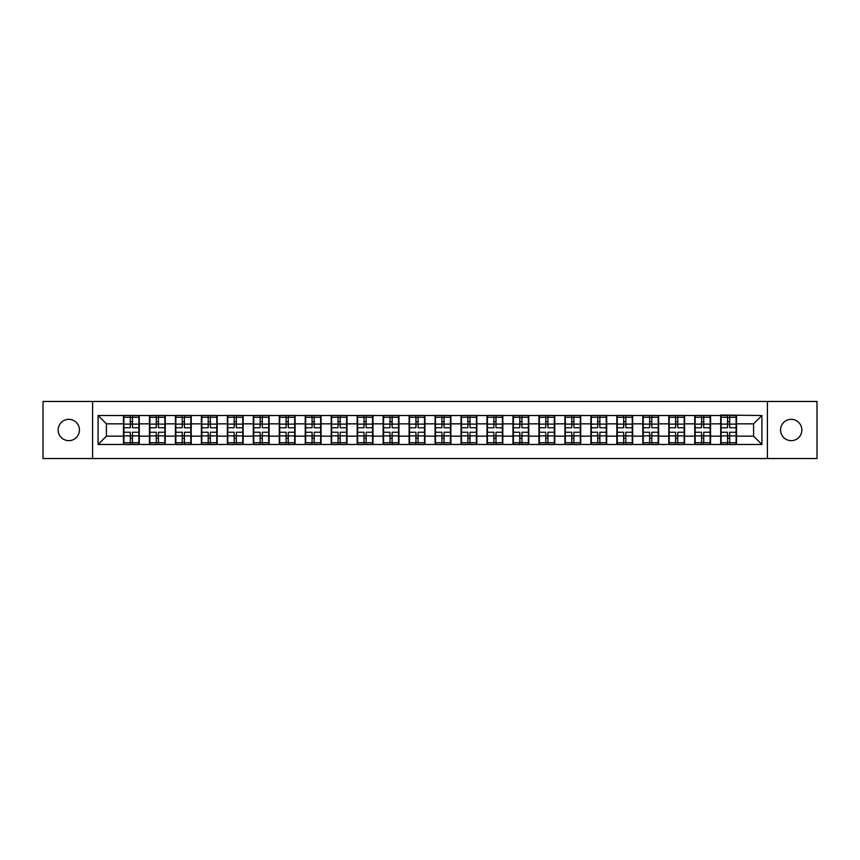 <?xml version="1.0" encoding="UTF-8"?>
<svg xmlns="http://www.w3.org/2000/svg" width="860" height="860" viewBox="0 0 860 860"><rect width="100%" height="100%" fill="white"/><g stroke="black" fill="none" stroke-linecap="round" stroke-linejoin="round"><path stroke-width="1.29" d="M791.2 440.653A10.653 10.653 0 0 1 780.547 430A10.653 10.653 0 0 1 791.2 419.347A10.653 10.653 0 0 1 801.853 430A10.653 10.653 0 0 1 791.2 440.653M68.8 440.653A10.653 10.653 0 0 1 58.147 430A10.653 10.653 0 0 1 68.8 419.347A10.653 10.653 0 0 1 79.453 430A10.653 10.653 0 0 1 68.8 440.653M767.399 458.541L817 458.541L817 401.459L767.399 401.459L767.399 458.541L92.6 458.541L92.6 401.459L43 401.459L43 458.541L92.6 458.541M767.399 401.459L92.6 401.459M753.586 436.16L753.586 423.84L736.525 423.84L736.525 436.16L753.586 436.16L761.906 444.48L761.906 415.52L720.712 415.014L720.712 423.84L710.553 423.84L710.553 436.16L720.712 436.16L720.712 423.84M761.906 444.48L98.094 444.48L98.094 415.52L123.474 415.52L123.474 423.84L106.414 423.84L106.414 436.16L123.474 436.16L123.474 423.84M720.712 415.52L123.474 415.52M720.712 436.16L720.712 444.48M710.553 436.16L710.553 444.48M710.553 415.52L710.553 423.84M684.592 436.16L694.74 436.16L694.74 423.84L684.592 423.84L684.592 444.48M694.74 436.16L694.74 444.48M694.74 415.52L694.74 423.84M684.592 415.52L684.592 423.84M658.62 436.16L668.779 436.16L668.779 423.84L658.62 423.84L658.62 444.48M668.779 436.16L668.779 444.48M668.779 415.52L668.779 423.84M658.62 415.52L658.62 423.84M632.659 436.16L642.807 436.16L642.807 423.84L632.659 423.84L632.659 444.48M642.807 436.16L642.807 444.48M642.807 415.52L642.807 423.84M632.659 415.52L632.659 423.84M606.687 436.16L616.846 436.16L616.846 423.84L606.687 423.84L606.687 444.48M616.846 436.16L616.846 444.48M616.846 415.52L616.846 423.84M606.687 415.52L606.687 423.84M580.726 436.16L590.874 436.16L590.874 423.84L580.726 423.84L580.726 444.48M590.874 436.16L590.874 444.48M590.874 415.52L590.874 423.84M580.726 415.52L580.726 423.84M554.754 436.16L564.913 436.16L564.913 423.84L554.754 423.84L554.754 444.48M564.913 436.16L564.913 444.48M564.913 415.52L564.913 423.84M554.754 415.52L554.754 423.84M528.792 436.16L538.94 436.16L538.94 423.84L528.792 423.84L528.792 444.48M538.94 436.16L538.94 444.48M538.94 415.52L538.94 423.84M528.792 415.52L528.792 423.84M502.82 436.16L512.979 436.16L512.979 423.84L502.82 423.84L502.82 444.48M512.979 436.16L512.979 444.48M512.979 415.52L512.979 423.84M502.82 415.52L502.82 423.84M476.859 436.16L487.007 436.16L487.007 423.84L476.859 423.84L476.859 444.48M487.007 436.16L487.007 444.48M487.007 415.52L487.007 423.84M476.859 415.52L476.859 423.84M450.887 436.16L461.046 436.16L461.046 423.84L450.887 423.84L450.887 444.48M461.046 436.16L461.046 444.48M461.046 415.52L461.046 423.84M450.887 415.52L450.887 423.84M424.926 436.16L435.074 436.16L435.074 423.84L424.926 423.84L424.926 444.48M435.074 436.16L435.074 444.48M435.074 415.52L435.074 423.84M424.926 415.52L424.926 423.84M398.954 436.16L409.113 436.16L409.113 423.84L398.954 423.84L398.954 444.48M409.113 436.16L409.113 444.48M409.113 415.52L409.113 423.84M398.954 415.52L398.954 423.84M372.993 436.16L383.141 436.16L383.141 423.84L372.993 423.84L372.993 444.48M383.141 436.16L383.141 444.48M383.141 415.52L383.141 423.84M372.993 415.52L372.993 423.84M347.021 436.16L357.179 436.16L357.179 423.84L347.021 423.84L347.021 444.48M357.179 436.16L357.179 444.48M357.179 415.52L357.179 423.84M347.021 415.52L347.021 423.84M321.06 436.16L331.208 436.16L331.208 423.84L321.06 423.84L321.06 444.48M331.208 436.16L331.208 444.48M331.208 415.52L331.208 423.84M321.06 415.52L321.06 423.84M295.087 436.16L305.246 436.16L305.246 423.84L295.087 423.84L295.087 444.48M305.246 436.16L305.246 444.48M305.246 415.52L305.246 423.84M295.087 415.52L295.087 423.84M269.126 436.16L279.274 436.16L279.274 423.84L269.126 423.84L269.126 444.48M279.274 436.16L279.274 444.48M279.274 415.52L279.274 423.84M269.126 415.52L269.126 423.84M243.154 436.16L253.313 436.16L253.313 423.84L243.154 423.84L243.154 444.48M253.313 436.16L253.313 444.48M253.313 415.52L253.313 423.84M243.154 415.52L243.154 423.84M217.193 436.16L227.341 436.16L227.341 423.84L217.193 423.84L217.193 444.48M227.341 436.16L227.341 444.48M227.341 415.52L227.341 423.84M217.193 415.52L217.193 423.84M191.221 436.16L201.38 436.16L201.38 423.84L191.221 423.84L191.221 444.48M201.38 436.16L201.38 444.48M201.38 415.52L201.38 423.84M191.221 415.52L191.221 423.84M165.26 436.16L175.408 436.16L175.408 423.84L165.26 423.84L165.26 444.48M175.408 436.16L175.408 444.48M175.408 415.52L175.408 423.84M165.26 415.52L165.26 423.84M139.288 436.16L149.447 436.16L149.447 423.84L139.288 423.84L139.288 444.48M149.447 436.16L149.447 444.48M149.447 415.52L149.447 423.84M139.288 415.52L139.288 423.84M123.474 436.16L123.474 444.48M106.414 436.16L98.094 444.48M98.094 415.52L106.414 423.84M736.525 436.16L736.525 444.48M736.525 415.52L736.525 423.84M761.906 415.52L753.586 423.84M138.879 432.247L138.879 444.566L132.472 444.566L132.472 432.247L138.879 432.247L138.879 415.434L132.472 415.434L132.472 417.261L138.879 417.261M123.894 424.098L130.301 424.098L130.301 415.434L123.894 415.434L123.894 432.247L130.301 432.247L130.301 444.566L123.894 444.566L123.894 442.739L130.301 442.739M130.301 421.69L132.472 421.69M132.472 417.519L130.301 417.519M130.301 424.12L132.472 424.12M130.301 424.098L130.301 427.753L123.894 427.753M123.894 417.261L130.301 417.261M130.301 435.88L132.472 435.88M130.301 442.481L132.472 442.481M130.301 438.31L132.472 438.31M123.894 432.247L123.894 442.739M132.472 442.739L138.879 442.739M132.472 417.261L132.472 427.753L138.879 427.753M164.84 432.247L164.84 444.566L158.433 444.566L158.433 432.247L164.84 432.247L164.84 415.434L158.433 415.434L158.433 417.261L164.84 417.261M149.866 424.098L156.273 424.098L156.273 415.434L149.866 415.434L149.866 432.247L156.273 432.247L156.273 444.566L149.866 444.566L149.866 442.739L156.273 442.739M156.273 421.69L158.433 421.69M158.433 417.519L156.273 417.519M156.273 424.12L158.433 424.12M156.273 424.098L156.273 427.753L149.866 427.753M149.866 417.261L156.273 417.261M156.273 435.88L158.433 435.88M156.273 442.481L158.433 442.481M156.273 438.31L158.433 438.31M149.866 432.247L149.866 442.739M158.433 442.739L164.84 442.739M158.433 417.261L158.433 427.753L164.84 427.753M190.812 432.247L190.812 444.566L184.405 444.566L184.405 432.247L190.812 432.247L190.812 415.434L184.405 415.434L184.405 417.261L190.812 417.261M175.827 424.098L182.234 424.098L182.234 415.434L175.827 415.434L175.827 432.247L182.234 432.247L182.234 444.566L175.827 444.566L175.827 442.739L182.234 442.739M182.234 421.69L184.405 421.69M184.405 417.519L182.234 417.519M182.234 424.12L184.405 424.12M182.234 424.098L182.234 427.753L175.827 427.753M175.827 417.261L182.234 417.261M182.234 435.88L184.405 435.88M182.234 442.481L184.405 442.481M182.234 438.31L184.405 438.31M175.827 432.247L175.827 442.739M184.405 442.739L190.812 442.739M184.405 417.261L184.405 427.753L190.812 427.753M216.774 432.247L216.774 444.566L210.367 444.566L210.367 432.247L216.774 432.247L216.774 415.434L210.367 415.434L210.367 417.261L216.774 417.261M201.799 424.098L208.206 424.098L208.206 415.434L201.799 415.434L201.799 432.247L208.206 432.247L208.206 444.566L201.799 444.566L201.799 442.739L208.206 442.739M208.206 421.69L210.367 421.69M210.367 417.519L208.206 417.519M208.206 424.12L210.367 424.12M208.206 424.098L208.206 427.753L201.799 427.753M201.799 417.261L208.206 417.261M208.206 435.88L210.367 435.88M208.206 442.481L210.367 442.481M208.206 438.31L210.367 438.31M201.799 432.247L201.799 442.739M210.367 442.739L216.774 442.739M210.367 417.261L210.367 427.753L216.774 427.753M242.746 432.247L242.746 444.566L236.339 444.566L236.339 432.247L242.746 432.247L242.746 415.434L236.339 415.434L236.339 417.261L242.746 417.261M227.76 424.098L234.167 424.098L234.167 415.434L227.76 415.434L227.76 432.247L234.167 432.247L234.167 444.566L227.76 444.566L227.76 442.739L234.167 442.739M234.167 421.69L236.339 421.69M236.339 417.519L234.167 417.519M234.167 424.12L236.339 424.12M234.167 424.098L234.167 427.753L227.76 427.753M227.76 417.261L234.167 417.261M234.167 435.88L236.339 435.88M234.167 442.481L236.339 442.481M234.167 438.31L236.339 438.31M227.76 432.247L227.76 442.739M236.339 442.739L242.746 442.739M236.339 417.261L236.339 427.753L242.746 427.753M268.707 432.247L268.707 444.566L262.3 444.566L262.3 432.247L268.707 432.247L268.707 415.434L262.3 415.434L262.3 417.261L268.707 417.261M253.732 424.098L260.139 424.098L260.139 415.434L253.732 415.434L253.732 432.247L260.139 432.247L260.139 444.566L253.732 444.566L253.732 442.739L260.139 442.739M260.139 421.69L262.3 421.69M262.3 417.519L260.139 417.519M260.139 424.12L262.3 424.12M260.139 424.098L260.139 427.753L253.732 427.753M253.732 417.261L260.139 417.261M260.139 435.88L262.3 435.88M260.139 442.481L262.3 442.481M260.139 438.31L262.3 438.31M253.732 432.247L253.732 442.739M262.3 442.739L268.707 442.739M262.3 417.261L262.3 427.753L268.707 427.753M294.679 432.247L294.679 444.566L288.261 444.566L288.261 432.247L294.679 432.247L294.679 415.434L288.261 415.434L288.261 417.261L294.679 417.261M279.693 424.098L286.1 424.098L286.1 415.434L279.693 415.434L279.693 432.247L286.1 432.247L286.1 444.566L279.693 444.566L279.693 442.739L286.1 442.739M286.1 421.69L288.261 421.69M288.261 417.519L286.1 417.519M286.1 424.12L288.261 424.12M286.1 424.098L286.1 427.753L279.693 427.753M279.693 417.261L286.1 417.261M286.1 435.88L288.261 435.88M286.1 442.481L288.261 442.481M286.1 438.31L288.261 438.31M279.693 432.247L279.693 442.739M288.261 442.739L294.679 442.739M288.261 417.261L288.261 427.753L294.679 427.753M320.64 432.247L320.64 444.566L314.233 444.566L314.233 432.247L320.64 432.247L320.64 415.434L314.233 415.434L314.233 417.261L320.64 417.261M305.665 424.098L312.072 424.098L312.072 415.434L305.665 415.434L305.665 432.247L312.072 432.247L312.072 444.566L305.665 444.566L305.665 442.739L312.072 442.739M312.072 421.69L314.233 421.69M314.233 417.519L312.072 417.519M312.072 424.12L314.233 424.12M312.072 424.098L312.072 427.753L305.665 427.753M305.665 417.261L312.072 417.261M312.072 435.88L314.233 435.88M312.072 442.481L314.233 442.481M312.072 438.31L314.233 438.31M305.665 432.247L305.665 442.739M314.233 442.739L320.64 442.739M314.233 417.261L314.233 427.753L320.64 427.753M346.612 432.247L346.612 444.566L340.194 444.566L340.194 432.247L346.612 432.247L346.612 415.434L340.194 415.434L340.194 417.261L346.612 417.261M331.627 424.098L338.034 424.098L338.034 415.434L331.627 415.434L331.627 432.247L338.034 432.247L338.034 444.566L331.627 444.566L331.627 442.739L338.034 442.739M338.034 421.69L340.194 421.69M340.194 417.519L338.034 417.519M338.034 424.12L340.194 424.12M338.034 424.098L338.034 427.753L331.627 427.753M331.627 417.261L338.034 417.261M338.034 435.88L340.194 435.88M338.034 442.481L340.194 442.481M338.034 438.31L340.194 438.31M331.627 432.247L331.627 442.739M340.194 442.739L346.612 442.739M340.194 417.261L340.194 427.753L346.612 427.753M372.573 432.247L372.573 444.566L366.166 444.566L366.166 432.247L372.573 432.247L372.573 415.434L366.166 415.434L366.166 417.261L372.573 417.261M357.599 424.098L364.006 424.098L364.006 415.434L357.599 415.434L357.599 432.247L364.006 432.247L364.006 444.566L357.599 444.566L357.599 442.739L364.006 442.739M364.006 421.69L366.166 421.69M366.166 417.519L364.006 417.519M364.006 424.12L366.166 424.12M364.006 424.098L364.006 427.753L357.599 427.753M357.599 417.261L364.006 417.261M364.006 435.88L366.166 435.88M364.006 442.481L366.166 442.481M364.006 438.31L366.166 438.31M357.599 432.247L357.599 442.739M366.166 442.739L372.573 442.739M366.166 417.261L366.166 427.753L372.573 427.753M398.546 432.247L398.546 444.566L392.128 444.566L392.128 432.247L398.546 432.247L398.546 415.434L392.128 415.434L392.128 417.261L398.546 417.261M383.56 424.098L389.967 424.098L389.967 415.434L383.56 415.434L383.56 432.247L389.967 432.247L389.967 444.566L383.56 444.566L383.56 442.739L389.967 442.739M389.967 421.69L392.128 421.69M392.128 417.519L389.967 417.519M389.967 424.12L392.128 424.12M389.967 424.098L389.967 427.753L383.56 427.753M383.56 417.261L389.967 417.261M389.967 435.88L392.128 435.88M389.967 442.481L392.128 442.481M389.967 438.31L392.128 438.31M383.56 432.247L383.56 442.739M392.128 442.739L398.546 442.739M392.128 417.261L392.128 427.753L398.546 427.753M424.507 432.247L424.507 444.566L418.1 444.566L418.1 432.247L424.507 432.247L424.507 415.434L418.1 415.434L418.1 417.261L424.507 417.261M409.521 424.098L415.939 424.098L415.939 415.434L409.521 415.434L409.521 432.247L415.939 432.247L415.939 444.566L409.521 444.566L409.521 442.739L415.939 442.739M415.939 421.69L418.1 421.69M418.1 417.519L415.939 417.519M415.939 424.12L418.1 424.12M415.939 424.098L415.939 427.753L409.521 427.753M409.521 417.261L415.939 417.261M415.939 435.88L418.1 435.88M415.939 442.481L418.1 442.481M415.939 438.31L418.1 438.31M409.521 432.247L409.521 442.739M418.1 442.739L424.507 442.739M418.1 417.261L418.1 427.753L424.507 427.753M450.479 432.247L450.479 444.566L444.061 444.566L444.061 432.247L450.479 432.247L450.479 415.434L444.061 415.434L444.061 417.261L450.479 417.261M435.493 424.098L441.9 424.098L441.9 415.434L435.493 415.434L435.493 432.247L441.9 432.247L441.9 444.566L435.493 444.566L435.493 442.739L441.9 442.739M441.9 421.69L444.061 421.69M444.061 417.519L441.9 417.519M441.9 424.12L444.061 424.12M441.9 424.098L441.9 427.753L435.493 427.753M435.493 417.261L441.9 417.261M441.9 435.88L444.061 435.88M441.9 442.481L444.061 442.481M441.9 438.31L444.061 438.31M435.493 432.247L435.493 442.739M444.061 442.739L450.479 442.739M444.061 417.261L444.061 427.753L450.479 427.753M476.44 432.247L476.44 444.566L470.033 444.566L470.033 432.247L476.44 432.247L476.44 415.434L470.033 415.434L470.033 417.261L476.44 417.261M461.454 424.098L467.872 424.098L467.872 415.434L461.454 415.434L461.454 432.247L467.872 432.247L467.872 444.566L461.454 444.566L461.454 442.739L467.872 442.739M467.872 421.69L470.033 421.69M470.033 417.519L467.872 417.519M467.872 424.12L470.033 424.12M467.872 424.098L467.872 427.753L461.454 427.753M461.454 417.261L467.872 417.261M467.872 435.88L470.033 435.88M467.872 442.481L470.033 442.481M467.872 438.31L470.033 438.31M461.454 432.247L461.454 442.739M470.033 442.739L476.44 442.739M470.033 417.261L470.033 427.753L476.44 427.753M502.401 432.247L502.401 444.566L495.994 444.566L495.994 432.247L502.401 432.247L502.401 415.434L495.994 415.434L495.994 417.261L502.401 417.261M487.426 424.098L493.833 424.098L493.833 415.434L487.426 415.434L487.426 432.247L493.833 432.247L493.833 444.566L487.426 444.566L487.426 442.739L493.833 442.739M493.833 421.69L495.994 421.69M495.994 417.519L493.833 417.519M493.833 424.12L495.994 424.12M493.833 424.098L493.833 427.753L487.426 427.753M487.426 417.261L493.833 417.261M493.833 435.88L495.994 435.88M493.833 442.481L495.994 442.481M493.833 438.31L495.994 438.31M487.426 432.247L487.426 442.739M495.994 442.739L502.401 442.739M495.994 417.261L495.994 427.753L502.401 427.753M528.373 432.247L528.373 444.566L521.966 444.566L521.966 432.247L528.373 432.247L528.373 415.434L521.966 415.434L521.966 417.261L528.373 417.261M513.388 424.098L519.806 424.098L519.806 415.434L513.388 415.434L513.388 432.247L519.806 432.247L519.806 444.566L513.388 444.566L513.388 442.739L519.806 442.739M519.806 421.69L521.966 421.69M521.966 417.519L519.806 417.519M519.806 424.12L521.966 424.12M519.806 424.098L519.806 427.753L513.388 427.753M513.388 417.261L519.806 417.261M519.806 435.88L521.966 435.88M519.806 442.481L521.966 442.481M519.806 438.31L521.966 438.31M513.388 432.247L513.388 442.739M521.966 442.739L528.373 442.739M521.966 417.261L521.966 427.753L528.373 427.753M554.334 432.247L554.334 444.566L547.928 444.566L547.928 432.247L554.334 432.247L554.334 415.434L547.928 415.434L547.928 417.261L554.334 417.261M539.36 424.098L545.767 424.098L545.767 415.434L539.36 415.434L539.36 432.247L545.767 432.247L545.767 444.566L539.36 444.566L539.36 442.739L545.767 442.739M545.767 421.69L547.928 421.69M547.928 417.519L545.767 417.519M545.767 424.12L547.928 424.12M545.767 424.098L545.767 427.753L539.36 427.753M539.36 417.261L545.767 417.261M545.767 435.88L547.928 435.88M545.767 442.481L547.928 442.481M545.767 438.31L547.928 438.31M539.36 432.247L539.36 442.739M547.928 442.739L554.334 442.739M547.928 417.261L547.928 427.753L554.334 427.753M580.307 432.247L580.307 444.566L573.899 444.566L573.899 432.247L580.307 432.247L580.307 415.434L573.899 415.434L573.899 417.261L580.307 417.261M565.321 424.098L571.739 424.098L571.739 415.434L565.321 415.434L565.321 432.247L571.739 432.247L571.739 444.566L565.321 444.566L565.321 442.739L571.739 442.739M571.739 421.69L573.899 421.69M573.899 417.519L571.739 417.519M571.739 424.12L573.899 424.12M571.739 424.098L571.739 427.753L565.321 427.753M565.321 417.261L571.739 417.261M571.739 435.88L573.899 435.88M571.739 442.481L573.899 442.481M571.739 438.31L573.899 438.31M565.321 432.247L565.321 442.739M573.899 442.739L580.307 442.739M573.899 417.261L573.899 427.753L580.307 427.753M606.268 432.247L606.268 444.566L599.861 444.566L599.861 432.247L606.268 432.247L606.268 415.434L599.861 415.434L599.861 417.261L606.268 417.261M591.293 424.098L597.7 424.098L597.7 415.434L591.293 415.434L591.293 432.247L597.7 432.247L597.7 444.566L591.293 444.566L591.293 442.739L597.7 442.739M597.7 421.69L599.861 421.69M599.861 417.519L597.7 417.519M597.7 424.12L599.861 424.12M597.7 424.098L597.7 427.753L591.293 427.753M591.293 417.261L597.7 417.261M597.7 435.88L599.861 435.88M597.7 442.481L599.861 442.481M597.7 438.31L599.861 438.31M591.293 432.247L591.293 442.739M599.861 442.739L606.268 442.739M599.861 417.261L599.861 427.753L606.268 427.753M632.24 432.247L632.24 444.566L625.833 444.566L625.833 432.247L632.24 432.247L632.24 415.434L625.833 415.434L625.833 417.261L632.24 417.261M617.254 424.098L623.661 424.098L623.661 415.434L617.254 415.434L617.254 432.247L623.661 432.247L623.661 444.566L617.254 444.566L617.254 442.739L623.661 442.739M623.661 421.69L625.833 421.69M625.833 417.519L623.661 417.519M623.661 424.12L625.833 424.12M623.661 424.098L623.661 427.753L617.254 427.753M617.254 417.261L623.661 417.261M623.661 435.88L625.833 435.88M623.661 442.481L625.833 442.481M623.661 438.31L625.833 438.31M617.254 432.247L617.254 442.739M625.833 442.739L632.24 442.739M625.833 417.261L625.833 427.753L632.24 427.753M658.201 432.247L658.201 444.566L651.794 444.566L651.794 432.247L658.201 432.247L658.201 415.434L651.794 415.434L651.794 417.261L658.201 417.261M643.226 424.098L649.633 424.098L649.633 415.434L643.226 415.434L643.226 432.247L649.633 432.247L649.633 444.566L643.226 444.566L643.226 442.739L649.633 442.739M649.633 421.69L651.794 421.69M651.794 417.519L649.633 417.519M649.633 424.12L651.794 424.12M649.633 424.098L649.633 427.753L643.226 427.753M643.226 417.261L649.633 417.261M649.633 435.88L651.794 435.88M649.633 442.481L651.794 442.481M649.633 438.31L651.794 438.31M643.226 432.247L643.226 442.739M651.794 442.739L658.201 442.739M651.794 417.261L651.794 427.753L658.201 427.753M684.173 432.247L684.173 444.566L677.766 444.566L677.766 432.247L684.173 432.247L684.173 415.434L677.766 415.434L677.766 417.261L684.173 417.261M669.188 424.098L675.595 424.098L675.595 415.434L669.188 415.434L669.188 432.247L675.595 432.247L675.595 444.566L669.188 444.566L669.188 442.739L675.595 442.739M675.595 421.69L677.766 421.69M677.766 417.519L675.595 417.519M675.595 424.12L677.766 424.12M675.595 424.098L675.595 427.753L669.188 427.753M669.188 417.261L675.595 417.261M675.595 435.88L677.766 435.88M675.595 442.481L677.766 442.481M675.595 438.31L677.766 438.31M669.188 432.247L669.188 442.739M677.766 442.739L684.173 442.739M677.766 417.261L677.766 427.753L684.173 427.753M710.134 432.247L710.134 444.566L703.727 444.566L703.727 432.247L710.134 432.247L710.134 415.434L703.727 415.434L703.727 417.261L710.134 417.261M695.159 424.098L701.567 424.098L701.567 415.434L695.159 415.434L695.159 432.247L701.567 432.247L701.567 444.566L695.159 444.566L695.159 442.739L701.567 442.739M701.567 421.69L703.727 421.69M703.727 417.519L701.567 417.519M701.567 424.12L703.727 424.12M701.567 424.098L701.567 427.753L695.159 427.753M695.159 417.261L701.567 417.261M701.567 435.88L703.727 435.88M701.567 442.481L703.727 442.481M701.567 438.31L703.727 438.31M695.159 432.247L695.159 442.739M703.727 442.739L710.134 442.739M703.727 417.261L703.727 427.753L710.134 427.753M736.106 432.247L736.106 444.566L729.699 444.566L729.699 432.247L736.106 432.247L736.106 415.434L729.699 415.434L729.699 417.261L736.106 417.261M721.121 424.098L727.528 424.098L727.528 415.434L721.121 415.434L721.121 432.247L727.528 432.247L727.528 444.566L721.121 444.566L721.121 442.739L727.528 442.739M727.528 421.69L729.699 421.69M729.699 417.519L727.528 417.519M727.528 424.12L729.699 424.12M727.528 424.098L727.528 427.753L721.121 427.753M721.121 417.261L727.528 417.261M727.528 435.88L729.699 435.88M727.528 442.481L729.699 442.481M727.528 438.31L729.699 438.31M721.121 432.247L721.121 442.739M729.699 442.739L736.106 442.739M729.699 417.261L729.699 427.753L736.106 427.753M123.894 435.902L130.301 435.902M132.472 435.902L138.879 435.902M132.472 424.098L138.879 424.098M149.866 435.902L156.273 435.902M158.433 435.902L164.84 435.902M158.433 424.098L164.84 424.098M175.827 435.902L182.234 435.902M184.405 435.902L190.812 435.902M184.405 424.098L190.812 424.098M201.799 435.902L208.206 435.902M210.367 435.902L216.774 435.902M210.367 424.098L216.774 424.098M227.76 435.902L234.167 435.902M236.339 435.902L242.746 435.902M236.339 424.098L242.746 424.098M253.732 435.902L260.139 435.902M262.3 435.902L268.707 435.902M262.3 424.098L268.707 424.098M279.693 435.902L286.1 435.902M288.261 435.902L294.679 435.902M288.261 424.098L294.679 424.098M305.665 435.902L312.072 435.902M314.233 435.902L320.64 435.902M314.233 424.098L320.64 424.098M331.627 435.902L338.034 435.902M340.194 435.902L346.612 435.902M340.194 424.098L346.612 424.098M357.599 435.902L364.006 435.902M366.166 435.902L372.573 435.902M366.166 424.098L372.573 424.098M383.56 435.902L389.967 435.902M392.128 435.902L398.546 435.902M392.128 424.098L398.546 424.098M409.521 435.902L415.939 435.902M418.1 435.902L424.507 435.902M418.1 424.098L424.507 424.098M435.493 435.902L441.9 435.902M444.061 435.902L450.479 435.902M444.061 424.098L450.479 424.098M461.454 435.902L467.872 435.902M470.033 435.902L476.44 435.902M470.033 424.098L476.44 424.098M487.426 435.902L493.833 435.902M495.994 435.902L502.401 435.902M495.994 424.098L502.401 424.098M513.388 435.902L519.806 435.902M521.966 435.902L528.373 435.902M521.966 424.098L528.373 424.098M539.36 435.902L545.767 435.902M547.928 435.902L554.334 435.902M547.928 424.098L554.334 424.098M565.321 435.902L571.739 435.902M573.899 435.902L580.307 435.902M573.899 424.098L580.307 424.098M591.293 435.902L597.7 435.902M599.861 435.902L606.268 435.902M599.861 424.098L606.268 424.098M617.254 435.902L623.661 435.902M625.833 435.902L632.24 435.902M625.833 424.098L632.24 424.098M643.226 435.902L649.633 435.902M651.794 435.902L658.201 435.902M651.794 424.098L658.201 424.098M669.188 435.902L675.595 435.902M677.766 435.902L684.173 435.902M677.766 424.098L684.173 424.098M695.159 435.902L701.567 435.902M703.727 435.902L710.134 435.902M703.727 424.098L710.134 424.098M721.121 435.902L727.528 435.902M729.699 435.902L736.106 435.902M729.699 424.098L736.106 424.098"/></g></svg>
